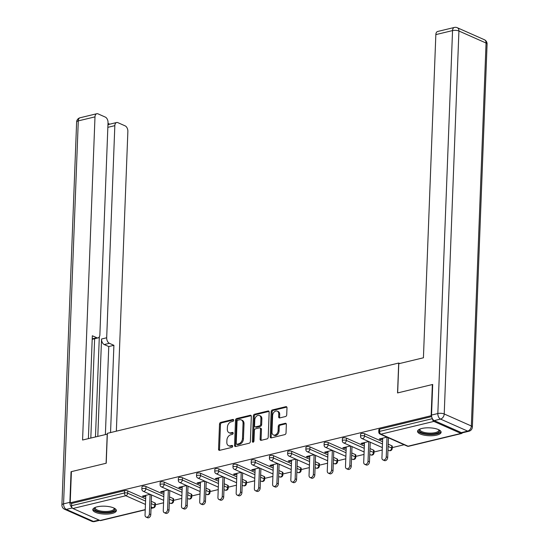 <?xml version="1.0" encoding="UTF-8"?>
<svg xmlns="http://www.w3.org/2000/svg" width="549" height="549" viewBox="0 0 549 549"><rect width="100%" height="100%" fill="white"/><g stroke="black" fill="none" stroke-linecap="round" stroke-linejoin="round"><path stroke-width="0.82" d="M233.661 420.246A1.036 0.748 -66.1 0 0 232.9 419.457L220.719 422.401A1.482 1.071 -66.1 0 0 219.518 424.075L218.55 449.226A1.482 1.071 -66.1 0 0 219.099 450.304A1.482 1.071 -66.1 0 0 219.641 450.345L231.829 447.408A1.036 0.748 -66.1 0 0 231.898 445.452L230.326 445.829A4.749 3.424 -66.1 0 1 228.569 445.699A4.749 3.424 -66.1 0 1 226.826 442.247L226.909 440.147A4.749 3.424 -66.1 0 1 230.752 434.787L232.323 434.41A1.036 0.748 -66.1 0 0 232.399 432.454L230.82 432.832A4.749 3.424 -66.1 0 1 229.07 432.708A4.749 3.424 -66.1 0 1 227.327 429.249L227.41 427.149A4.749 3.424 -66.1 0 1 231.246 421.797L232.824 421.412A1.036 0.748 -66.1 0 0 233.661 420.246M421.845 428.474A11.797 3.953 -177.8 0 0 417.535 431.329A11.797 3.953 -177.8 0 0 424.212 435.172A11.797 3.953 -177.8 0 0 436.798 435.096A11.797 3.953 -177.8 0 0 441.108 432.235A11.797 3.953 -177.8 0 0 434.424 428.392A11.797 3.953 -177.8 0 0 421.845 428.474M97.111 506.83A11.797 3.953 -177.8 0 0 92.802 509.685A11.797 3.953 -177.8 0 0 99.479 513.528A11.797 3.953 -177.8 0 0 112.065 513.452A11.797 3.953 -177.8 0 0 116.374 510.591A11.797 3.953 -177.8 0 0 109.697 506.748A11.797 3.953 -177.8 0 0 97.111 506.83M285.521 416.519A1.482 1.071 -66.1 0 0 286.722 414.845L286.99 407.79A1.482 1.071 -66.1 0 0 286.448 406.713A1.482 1.071 -66.1 0 0 285.899 406.672L272.373 409.931A1.482 1.071 -66.1 0 0 271.172 411.606L270.204 436.764A1.482 1.071 -66.1 0 0 270.746 437.841A1.482 1.071 -66.1 0 0 271.295 437.882L284.828 434.616A1.482 1.071 -66.1 0 0 286.029 432.941L286.352 424.418A1.482 1.071 -66.1 0 0 285.809 423.341A1.482 1.071 -66.1 0 0 285.26 423.3L279.468 424.693A1.482 1.071 -66.1 0 0 278.268 426.367L278.11 430.594A3.973 2.862 -66.1 0 1 273.436 434.966A3.973 2.862 -66.1 0 1 271.975 432.077L272.613 415.518A3.973 2.862 -66.1 0 1 277.286 411.146A3.973 2.862 -66.1 0 1 278.741 414.035L278.638 416.801A1.482 1.071 -66.1 0 0 279.18 417.878A1.482 1.071 -66.1 0 0 279.729 417.919L285.521 416.519M70.21 502.809L71.404 471.632L106.218 463.232L107.364 433.339L398.691 363.047L397.545 392.94L432.351 384.54L431.15 415.723L70.21 502.809L71.645 503.447L71.562 505.725L124.472 492.961L124.561 490.682L71.645 503.447M251.332 416.396A1.482 1.071 -66.1 0 0 250.79 415.312A1.482 1.071 -66.1 0 0 250.241 415.27L236.715 418.537A1.482 1.071 -66.1 0 0 235.514 420.211L234.547 445.363A1.482 1.071 -66.1 0 0 235.089 446.447A1.482 1.071 -66.1 0 0 235.638 446.488L249.171 443.221A1.482 1.071 -66.1 0 0 250.365 441.547L251.332 416.396M254.544 414.234L268.07 410.975A1.482 1.071 -66.1 0 1 268.619 411.009A1.482 1.071 -66.1 0 1 269.161 412.093L268.2 437.244A1.482 1.071 -66.1 0 1 266.999 438.919L261.207 440.319A1.482 1.071 -66.1 0 1 260.658 440.277A1.482 1.071 -66.1 0 1 260.116 439.193L260.507 428.995A1.482 1.071 -66.1 0 0 259.958 427.911A1.482 1.071 -66.1 0 0 259.409 427.877L255.573 428.803A1.482 1.071 -66.1 0 0 254.372 430.478L253.961 441.094A1.036 0.748 -66.1 0 1 252.362 441.485L253.343 415.909A1.482 1.071 -66.1 0 1 254.544 414.234L255.498 414.66L269.017 411.4L268.07 410.975M399.72 363.5L398.691 363.047M145.238 509.829L100.659 520.589A2.271 1.379 -103.6 0 1 100.048 520.514L72.914 508.498A2.271 1.379 -103.6 0 1 71.562 505.725M432.351 384.54L432.694 384.691M431.15 415.723L431.548 415.895M432.509 418.928A2.271 1.379 76.4 0 0 433.861 421.406L460.988 433.422A2.271 1.379 76.4 0 0 461.606 433.497A2.271 1.379 76.4 0 0 462.327 432.811M404.112 444.745L392.24 447.607M382.234 450.022L374.013 452.005M364.008 454.421L355.793 456.404M345.788 458.82L337.566 460.803M327.568 463.212L319.346 465.195M309.341 467.611L301.127 469.594M291.121 472.01L282.9 473.993M272.901 476.402L264.68 478.385M254.674 480.8L246.46 482.784M236.454 485.199L228.233 487.183M218.228 489.598L210.013 491.581M200.008 493.99L191.793 495.973M181.788 498.389L173.566 500.372M163.561 502.788L155.346 504.771M143.886 495.795L143.845 496.783L142.411 496.152L150.055 494.306M143.845 496.783L145.76 496.323M433.861 421.406L380.944 434.177A2.271 1.379 76.4 0 1 379.585 431.404A2.271 0.762 -177.8 0 0 378.762 431.953L378.844 429.675A2.271 0.762 2.2 0 1 379.675 429.126L379.585 431.404L432.358 418.667M431.638 416.588L379.675 429.126M124.561 490.682A2.271 0.762 2.2 0 1 127.752 490.895L145.663 498.828M151.311 501.333L154.88 502.911A2.271 0.762 2.2 0 1 155.394 503.419L155.312 505.698A2.271 0.762 -177.8 0 0 154.797 505.19L154.88 502.911M364.646 433.737L364.557 436.016A2.271 0.762 2.2 0 0 361.366 435.796A2.271 0.762 -177.8 0 0 360.535 436.352L360.624 434.074A2.271 0.762 2.2 0 1 361.455 433.525A2.271 0.762 2.2 0 1 364.646 433.737L382.557 441.671M388.205 444.168L391.773 445.754A2.271 0.762 2.2 0 1 392.288 446.262L392.199 448.54A2.271 0.762 -177.8 0 0 391.684 448.032L391.773 445.754M346.419 438.129L346.337 440.408A2.271 0.762 2.2 0 0 343.146 440.195A2.271 0.762 -177.8 0 0 342.315 440.744L342.404 438.466A2.271 0.762 2.2 0 1 343.228 437.917A2.271 0.762 2.2 0 1 346.419 438.129L364.33 446.062M369.978 448.567L373.553 450.153A2.271 0.762 2.2 0 1 374.068 450.66L373.979 452.939A2.271 0.762 -177.8 0 0 373.464 452.431L373.553 450.153M328.199 442.528L328.11 444.807A2.271 0.762 2.2 0 0 324.919 444.594A2.271 0.762 -177.8 0 0 324.095 445.143L324.178 442.865A2.271 0.762 2.2 0 1 325.008 442.316A2.271 0.762 2.2 0 1 328.199 442.528L346.11 450.461M351.758 452.966L355.327 454.545A2.271 0.762 2.2 0 1 355.841 455.059L355.759 457.338A2.271 0.762 -177.8 0 0 355.244 456.823L355.327 454.545M309.979 446.927L309.89 449.206A2.271 0.762 2.2 0 0 306.699 448.993A2.271 0.762 -177.8 0 0 305.868 449.542L305.958 447.263A2.271 0.762 2.2 0 1 306.788 446.714A2.271 0.762 2.2 0 1 309.979 446.927L327.883 454.86M333.531 457.358L337.107 458.943A2.271 0.762 2.2 0 1 337.621 459.451L337.532 461.73A2.271 0.762 -177.8 0 0 337.017 461.222L337.107 458.943M291.752 451.326L291.67 453.604A2.271 0.762 2.2 0 0 288.479 453.385A2.271 0.762 -177.8 0 0 287.649 453.934L287.738 451.662A2.271 0.762 2.2 0 1 288.561 451.106A2.271 0.762 2.2 0 1 291.752 451.326L309.663 459.259M315.311 461.757L318.887 463.342A2.271 0.762 2.2 0 1 319.401 463.85L319.312 466.128A2.271 0.762 -177.8 0 0 318.797 465.621L318.887 463.342M273.532 455.718L273.443 457.996A2.271 0.762 2.2 0 0 270.252 457.784A2.271 0.762 -177.8 0 0 269.429 458.333L269.511 456.054A2.271 0.762 2.2 0 1 270.341 455.505A2.271 0.762 2.2 0 1 273.532 455.718L291.444 463.651M297.091 466.156L300.66 467.734A2.271 0.762 2.2 0 1 301.175 468.249L301.092 470.527A2.271 0.762 -177.8 0 0 300.577 470.013L300.66 467.734M255.312 460.117L255.223 462.395A2.271 0.762 2.2 0 0 252.032 462.183A2.271 0.762 -177.8 0 0 251.202 462.732L251.291 460.453A2.271 0.762 2.2 0 1 252.121 459.904A2.271 0.762 2.2 0 1 255.312 460.117L273.217 468.05M278.865 470.555L282.44 472.133A2.271 0.762 2.2 0 1 282.955 472.641L282.865 474.919A2.271 0.762 -177.8 0 0 282.351 474.411L282.44 472.133M237.086 464.516L236.996 466.794A2.271 0.762 2.2 0 0 233.812 466.575A2.271 0.762 -177.8 0 0 232.982 467.13L233.071 464.852A2.271 0.762 2.2 0 1 233.895 464.303A2.271 0.762 2.2 0 1 237.086 464.516L254.997 472.449M260.645 474.947L264.22 476.532A2.271 0.762 2.2 0 1 264.735 477.04L264.645 479.318A2.271 0.762 -177.8 0 0 264.131 478.81L264.22 476.532M218.866 468.908L218.777 471.186A2.271 0.762 2.2 0 0 215.585 470.973A2.271 0.762 -177.8 0 0 214.755 471.522L214.844 469.244A2.271 0.762 2.2 0 1 215.675 468.695A2.271 0.762 2.2 0 1 218.866 468.908L236.777 476.841M242.425 479.346L245.993 480.931A2.271 0.762 2.2 0 1 246.508 481.439L246.419 483.717A2.271 0.762 -177.8 0 0 245.904 483.209L245.993 480.931M200.639 473.307L200.557 475.585A2.271 0.762 2.2 0 0 197.366 475.372A2.271 0.762 -177.8 0 0 196.535 475.921L196.624 473.643A2.271 0.762 2.2 0 1 197.455 473.094A2.271 0.762 2.2 0 1 200.639 473.307L218.55 481.24M224.198 483.744L227.773 485.323A2.271 0.762 2.2 0 1 228.288 485.838L228.199 488.116A2.271 0.762 -177.8 0 0 227.684 487.601L227.773 485.323M182.419 477.705L182.33 479.984A2.271 0.762 2.2 0 0 179.139 479.771A2.271 0.762 -177.8 0 0 178.315 480.32L178.398 478.042A2.271 0.762 2.2 0 1 179.228 477.493A2.271 0.762 2.2 0 1 182.419 477.705L200.33 485.639M205.978 488.136L209.546 489.722A2.271 0.762 2.2 0 1 210.061 490.23L209.979 492.508A2.271 0.762 -177.8 0 0 209.464 492L209.546 489.722M164.199 482.104L164.11 484.376A2.271 0.762 2.2 0 0 160.919 484.163A2.271 0.762 -177.8 0 0 160.088 484.712L160.178 482.434A2.271 0.762 2.2 0 1 161.008 481.885A2.271 0.762 2.2 0 1 164.199 482.104L182.11 490.037M187.758 492.535L191.327 494.121A2.271 0.762 2.2 0 1 191.841 494.628L191.752 496.907A2.271 0.762 -177.8 0 0 191.237 496.399L191.327 494.121M145.972 486.496L145.89 488.775A2.271 0.762 2.2 0 0 142.699 488.562A2.271 0.762 -177.8 0 0 141.868 489.111L141.958 486.833A2.271 0.762 2.2 0 1 142.781 486.284A2.271 0.762 2.2 0 1 145.972 486.496L163.883 494.429M169.531 496.934L173.107 498.513A2.271 0.762 2.2 0 1 173.621 499.027L173.532 501.306A2.271 0.762 -177.8 0 0 173.017 500.791L173.107 498.513M168.282 489.907L160.631 491.753L162.072 492.391L163.979 491.925M186.502 485.508L178.85 487.354L180.292 487.992L182.206 487.533M204.722 481.109L197.077 482.955L198.512 483.594L200.426 483.134M222.949 476.717L215.297 478.563L216.738 479.195L218.646 478.735M241.169 472.318L233.524 474.164L234.958 474.803L236.873 474.343M259.389 467.92L251.744 469.766L253.178 470.404L255.093 469.944M277.616 463.528L269.964 465.374L271.405 466.005L273.313 465.545M295.836 459.129L288.191 460.975L289.625 461.613L291.54 461.146M314.062 454.73L306.411 456.576L307.852 457.214L309.76 456.754M332.282 450.331L324.631 452.177L326.072 452.815L327.979 452.355M350.502 445.939L342.857 447.785L344.292 448.423L346.206 447.957M368.729 441.54L361.077 443.386L362.518 444.024L364.426 443.565M386.949 437.141L379.297 438.987L380.738 439.625L382.653 439.166M162.072 492.391L162.106 491.396M180.292 487.992L180.333 486.997M198.512 483.594L198.553 482.598M216.738 479.195L216.773 478.206M234.958 474.803L234.999 473.808M253.178 470.404L253.219 469.409M271.405 466.005L271.439 465.017M289.625 461.613L289.666 460.618M307.852 457.214L307.886 456.219M326.072 452.815L326.106 451.827M344.292 448.423L344.333 447.428M362.518 444.024L362.553 443.029M380.738 439.625L380.78 438.63M229.07 432.708L230.031 433.127A4.749 3.424 -66.1 0 0 231.781 433.257L230.82 432.832M233.133 432.935L231.781 433.257M228.569 445.699L229.53 446.124A4.749 3.424 -66.1 0 0 231.28 446.255L230.326 445.829M232.632 445.925L231.28 446.255M233.634 419.937L221.672 422.819A1.482 1.071 -66.1 0 0 220.478 424.494L219.511 449.652A1.482 1.071 -66.1 0 0 219.655 450.345M250.241 415.27L251.188 415.689L237.669 418.962A1.482 1.071 -66.1 0 0 236.468 420.637L235.5 445.788A1.482 1.071 -66.1 0 0 235.645 446.481M237.895 420.191A1.036 0.748 -66.1 0 0 237.058 421.364L236.207 443.441A1.036 0.748 -66.1 0 0 236.976 444.223L238.637 443.825A4.749 3.424 -66.1 0 0 242.48 438.466L243.056 423.375A4.749 3.424 -66.1 0 0 241.313 419.916A4.749 3.424 -66.1 0 0 239.563 419.786L237.895 420.191M236.592 444.196L237.552 444.621A1.036 0.748 -66.1 0 0 237.93 444.649L236.976 444.223M241.313 419.916L242.274 420.342A4.749 3.424 -66.1 0 1 244.017 423.801L243.433 438.891A4.749 3.424 -66.1 0 1 239.597 444.251L237.93 444.649M259.958 427.911L260.919 428.337A1.482 1.071 -66.1 0 1 261.461 429.421L261.07 439.619A1.482 1.071 -66.1 0 0 261.214 440.312M255.498 414.66A1.482 1.071 -66.1 0 0 254.297 416.334L253.315 441.904A1.036 0.748 -66.1 0 0 253.343 442.178M260.912 418.407A3.973 2.862 -66.1 0 0 259.451 415.518A3.973 2.862 -66.1 0 0 254.777 419.889L254.551 425.722A1.482 1.071 -66.1 0 0 255.1 426.806A1.482 1.071 -66.1 0 0 255.649 426.848L259.485 425.921A1.482 1.071 -66.1 0 0 260.686 424.247L260.912 418.407L261.873 418.832A3.973 2.862 -66.1 0 0 260.411 415.943L259.451 415.518M255.1 426.806L256.06 427.232A1.482 1.071 -66.1 0 0 256.603 427.266L255.649 426.848M261.873 418.832L261.647 424.665A1.482 1.071 -66.1 0 1 260.446 426.34L256.603 427.266M277.286 411.146L278.247 411.572A3.973 2.862 -66.1 0 1 279.702 414.461L279.599 417.219A1.482 1.071 -66.1 0 0 279.743 417.919M273.436 434.966L274.39 435.391A3.973 2.862 -66.1 0 0 279.064 431.02L278.11 430.594M285.26 423.3L286.207 423.718L280.429 425.118A1.482 1.071 -66.1 0 0 279.228 426.793L279.064 431.02M285.899 406.672L286.846 407.09L273.327 410.357A1.482 1.071 -66.1 0 0 272.126 412.031L271.165 437.189A1.482 1.071 -66.1 0 0 271.309 437.882M149.362 514.008L150.797 514.639A2.8 2.018 113.9 0 1 147.503 517.721L146.068 517.083A2.8 2.018 -66.1 0 0 149.362 514.008L150.117 494.326M145.794 495.328L145.039 515.051A2.8 2.018 -66.1 0 0 146.068 517.083M150.797 514.639L151.558 494.965M167.582 509.609L169.023 510.247A2.8 2.018 113.9 0 1 165.729 513.322L164.288 512.691A2.8 2.018 -66.1 0 0 167.582 509.609L168.337 489.934M164.021 490.936L163.259 510.652A2.8 2.018 -66.1 0 0 164.288 512.691M169.023 510.247L169.778 490.573M185.809 505.21L187.243 505.849A2.8 2.018 113.9 0 1 183.949 508.93L182.515 508.292A2.8 2.018 -66.1 0 0 185.809 505.21L186.564 485.536M182.241 486.538L181.486 506.253A2.8 2.018 -66.1 0 0 182.515 508.292M187.243 505.849L187.998 486.174M204.029 500.818L205.463 501.45A2.8 2.018 113.9 0 1 202.169 504.531L200.735 503.893A2.8 2.018 -66.1 0 0 204.029 500.818L204.784 481.137M200.46 482.139L199.706 501.855A2.8 2.018 -66.1 0 0 200.735 503.893M205.463 501.45L206.225 481.775M222.249 496.42L223.69 497.058A2.8 2.018 113.9 0 1 220.396 500.132L218.955 499.494A2.8 2.018 -66.1 0 0 222.249 496.42L223.004 476.745M218.687 477.747L217.926 497.463A2.8 2.018 -66.1 0 0 218.955 499.494M223.69 497.058L224.445 477.376M240.476 492.021L241.91 492.659A2.8 2.018 113.9 0 1 238.616 495.74L237.182 495.102A2.8 2.018 -66.1 0 0 240.476 492.021L241.231 472.346M236.907 473.348L236.152 493.064A2.8 2.018 -66.1 0 0 237.182 495.102M241.91 492.659L242.665 472.984M114.281 508.216A10.205 3.418 2.2 0 1 114.178 510.529A10.205 3.418 2.2 0 1 101.057 512.087A10.205 3.418 2.2 0 1 95.073 507.482M95.396 507.351A9.45 3.164 -177.8 0 0 95.21 507.928A9.45 3.164 -177.8 0 0 102.91 511.345A9.45 3.164 -177.8 0 0 113.499 509.705A9.45 3.164 -177.8 0 0 114.103 508.649A9.45 3.164 -177.8 0 0 113.959 508.065M92.987 509.033A11.721 3.925 -177.8 0 0 103.171 512.848A11.721 3.925 -177.8 0 0 115.592 510.755A11.721 3.925 -177.8 0 0 116.23 509.932M439.015 429.867A10.205 3.418 2.2 0 1 438.912 432.18A10.205 3.418 2.2 0 1 425.791 433.731A10.205 3.418 2.2 0 1 419.8 429.126M420.129 428.995A9.45 3.164 -177.8 0 0 419.944 429.572A9.45 3.164 -177.8 0 0 427.637 432.989A9.45 3.164 -177.8 0 0 438.232 431.349A9.45 3.164 -177.8 0 0 438.836 430.299A9.45 3.164 -177.8 0 0 438.692 429.709M417.72 430.684A11.721 3.925 -177.8 0 0 427.904 434.492A11.721 3.925 -177.8 0 0 440.325 432.406A11.721 3.925 -177.8 0 0 440.964 431.576M107.336 434.129L82.576 440.024L94.991 116.862L78.287 120.89L63.574 503.852L69.881 502.328L71.054 471.721L106.101 463.26L107.22 434.081M97.804 436.352L101.544 339.014L106.684 337.772L114.83 125.652L107.844 127.334M106.684 337.772A4.536 2.752 76.4 0 0 109.395 343.317L104.255 344.559A4.536 2.752 -103.6 0 1 101.544 339.014M110.548 432.571L113.904 345.314L109.395 343.317M116.354 431.171L127.869 131.424A4.536 2.752 76.4 0 0 125.158 125.879L117.87 122.653A4.536 2.752 76.4 0 0 116.642 122.516A4.536 2.752 76.4 0 0 114.83 125.652M92.211 338.87L96.837 337.752A4.536 2.752 76.4 0 0 98.065 337.896A4.536 2.752 76.4 0 0 99.877 334.76L108.029 122.633A4.536 2.752 76.4 0 0 105.312 117.088L98.031 113.863A4.536 2.752 76.4 0 0 96.802 113.725A4.536 2.752 76.4 0 0 94.991 116.862M109.759 124.177L107.995 123.395M96.837 337.752L92.335 335.762L88.382 438.624M71.397 471.872L71.054 471.721M69.881 502.328A4.536 2.752 76.4 0 0 71.946 507.475M95.471 436.915L99.314 336.901M94.634 338.719L90.818 438.033M107.927 125.309A4.536 2.752 -103.6 0 1 109.169 124.321L116.642 122.516M98.065 337.896L92.925 339.131A4.536 2.752 -103.6 0 1 92.205 339.152M105.381 434.52L108.764 346.556L104.255 344.559M108.764 346.556L113.904 345.314M434.238 420.609L461.366 432.626L467.673 431.109L440.545 419.086L434.238 420.609A4.536 2.752 -103.6 0 1 431.528 415.065L432.701 384.458L397.661 392.912L398.78 363.726L423.423 357.783L435.844 34.614A4.536 2.752 -103.6 0 1 437.656 31.478L454.359 27.45A4.536 2.752 76.4 0 0 452.548 30.586L435.844 34.614M468.901 431.246A4.536 4.536 0 0 0 472.373 427.012A4.536 1.523 -177.8 0 0 471.344 425.99L486.057 43.035L458.923 31.012L444.216 413.973L471.344 425.99A4.536 3.267 -66.1 0 1 467.673 431.109A4.536 2.752 76.4 0 0 468.901 431.246L462.594 432.77A4.536 2.752 -103.6 0 1 461.366 432.626M258.696 487.622L260.137 488.26A2.8 2.018 113.9 0 1 256.843 491.341L255.402 490.703A2.8 2.018 -66.1 0 0 258.696 487.622L259.451 467.947M255.134 468.949L254.372 488.665A2.8 2.018 -66.1 0 0 255.402 490.703M260.137 488.26L260.892 468.585M276.916 483.23L278.357 483.861A2.8 2.018 113.9 0 1 275.063 486.942L273.622 486.304A2.8 2.018 -66.1 0 0 276.916 483.23L277.67 463.548M273.354 464.55L272.599 484.273A2.8 2.018 -66.1 0 0 273.622 486.304M278.357 483.861L279.112 464.186M295.142 478.831L296.577 479.469A2.8 2.018 113.9 0 1 293.283 482.544L291.848 481.912A2.8 2.018 -66.1 0 0 295.142 478.831L295.897 459.156M291.574 460.158L290.819 479.874A2.8 2.018 -66.1 0 0 291.848 481.912M296.577 479.469L297.332 459.794M313.362 474.432L314.803 475.07A2.8 2.018 113.9 0 1 311.509 478.152L310.068 477.513A2.8 2.018 -66.1 0 0 313.362 474.432L314.117 454.757M309.801 455.759L309.039 475.475A2.8 2.018 -66.1 0 0 310.068 477.513M314.803 475.07L315.558 455.396M331.582 470.04L333.023 470.671A2.8 2.018 113.9 0 1 329.729 473.753L328.288 473.114A2.8 2.018 -66.1 0 0 331.582 470.04L332.344 450.358M328.021 451.36L327.266 471.083A2.8 2.018 -66.1 0 0 328.288 473.114M333.023 470.671L333.778 450.997M349.809 465.641L351.243 466.279A2.8 2.018 113.9 0 1 347.949 469.354L346.515 468.722A2.8 2.018 -66.1 0 0 349.809 465.641L350.564 445.966M346.241 446.968L345.486 466.684A2.8 2.018 -66.1 0 0 346.515 468.722M351.243 466.279L351.998 446.598M368.029 461.242L369.47 461.881A2.8 2.018 113.9 0 1 366.176 464.962L364.735 464.324A2.8 2.018 -66.1 0 0 368.029 461.242L368.784 441.568M364.467 442.569L363.706 462.285A2.8 2.018 -66.1 0 0 364.735 464.324M369.47 461.881L370.225 442.206M386.256 456.843L387.69 457.482A2.8 2.018 113.9 0 1 384.396 460.563L382.962 459.925A2.8 2.018 -66.1 0 0 386.256 456.843L387.011 437.169M382.687 438.171L381.932 457.887A2.8 2.018 -66.1 0 0 382.962 459.925M387.69 457.482L388.445 437.807M233.558 419.752L232.9 419.457M232.563 445.74L231.898 445.452M233.064 432.749L232.399 432.454M100.048 520.514L145.245 509.609M151.044 508.209L152.958 507.75L151.099 506.919M145.451 504.421L125.831 495.733L72.914 508.498M151.037 508.429L153.576 507.818A2.271 1.379 -103.6 0 1 152.958 507.75A2.271 1.633 -66.1 0 0 154.797 505.19L151.222 503.611M127.752 490.895L127.663 493.174A2.271 1.633 -66.1 0 1 125.831 495.733A2.271 1.379 -103.6 0 1 124.472 492.961A2.271 0.762 2.2 0 1 127.663 493.174L145.574 501.107M378.762 431.953A2.271 2.271 0 0 0 380.107 434.115A2.271 1.633 113.9 0 0 380.944 434.177L408.072 446.193L460.988 433.422M380.107 434.115L407.241 446.131A2.271 1.633 113.9 0 0 408.072 446.193A2.271 1.379 76.4 0 0 408.689 446.262L461.606 433.497M163.794 496.708L145.89 488.775A2.271 1.633 -66.1 0 1 144.051 491.334A2.271 1.633 113.9 0 1 143.214 491.273L163.657 500.324M169.442 499.213L173.017 500.791A2.271 1.633 -66.1 0 1 171.185 503.351A2.271 1.633 113.9 0 1 170.348 503.289A2.271 2.271 0 0 0 173.532 501.306M160.088 484.712A2.271 2.271 0 0 0 161.44 486.874A2.271 1.633 113.9 0 0 162.278 486.936A2.271 1.633 -66.1 0 0 164.11 484.376L182.021 492.316M187.669 494.814L191.237 496.399A2.271 1.633 -66.1 0 1 189.405 498.952A2.271 1.633 113.9 0 1 188.568 498.89A2.271 2.271 0 0 0 191.752 496.907M178.315 480.32A2.271 2.271 0 0 0 179.66 482.482A2.271 1.633 113.9 0 0 180.497 482.544A2.271 1.633 -66.1 0 0 182.33 479.984L200.241 487.917M205.889 490.415L209.464 492A2.271 1.633 -66.1 0 1 207.625 494.56A2.271 1.633 113.9 0 1 206.795 494.498A2.271 2.271 0 0 0 209.979 492.508M196.535 475.921A2.271 2.271 0 0 0 197.887 478.083A2.271 1.633 113.9 0 0 198.717 478.145A2.271 1.633 -66.1 0 0 200.557 475.585L218.468 483.518M224.116 486.023L227.684 487.601A2.271 1.633 -66.1 0 1 225.852 490.161A2.271 1.633 113.9 0 1 225.015 490.099A2.271 2.271 0 0 0 228.199 488.116M214.755 471.522A2.271 2.271 0 0 0 216.107 473.684A2.271 1.633 113.9 0 0 216.944 473.746A2.271 1.633 -66.1 0 0 218.777 471.186L236.688 479.119M242.335 481.624L245.904 483.209A2.271 1.633 -66.1 0 1 244.072 485.762A2.271 1.633 113.9 0 1 243.234 485.7A2.271 2.271 0 0 0 246.419 483.717M232.982 467.13A2.271 2.271 0 0 0 234.327 469.285A2.271 1.633 113.9 0 0 235.164 469.347A2.271 1.633 -66.1 0 0 236.996 466.794L254.908 474.727M260.555 477.225L264.131 478.81A2.271 1.633 -66.1 0 1 262.298 481.37A2.271 1.633 113.9 0 1 261.461 481.308A2.271 2.271 0 0 0 264.645 479.318M251.202 462.732A2.271 2.271 0 0 0 252.554 464.893A2.271 1.633 113.9 0 0 253.391 464.955A2.271 1.633 -66.1 0 0 255.223 462.395L273.134 470.328M278.782 472.833L282.351 474.411A2.271 1.633 -66.1 0 1 280.518 476.971A2.271 1.633 113.9 0 1 279.681 476.909A2.271 2.271 0 0 0 282.865 474.919M269.429 458.333A2.271 2.271 0 0 0 270.774 460.494A2.271 1.633 113.9 0 0 271.611 460.556A2.271 1.633 -66.1 0 0 273.443 457.996L291.354 465.929M297.002 468.434L300.577 470.013A2.271 1.633 -66.1 0 1 298.738 472.572A2.271 1.633 113.9 0 1 297.901 472.511A2.271 2.271 0 0 0 301.092 470.527M287.649 453.934A2.271 2.271 0 0 0 288.994 456.095A2.271 1.633 113.9 0 0 289.831 456.157A2.271 1.633 -66.1 0 0 291.67 453.604L309.574 461.537M315.222 464.035L318.797 465.621A2.271 1.633 -66.1 0 1 316.965 468.173A2.271 1.633 113.9 0 1 316.128 468.112A2.271 2.271 0 0 0 319.312 466.128M305.868 449.542A2.271 2.271 0 0 0 307.22 451.703A2.271 1.633 113.9 0 0 308.058 451.765A2.271 1.633 -66.1 0 0 309.89 449.206L327.801 457.139M333.449 459.637L337.017 461.222A2.271 1.633 -66.1 0 1 335.185 463.781A2.271 1.633 113.9 0 1 334.348 463.72A2.271 2.271 0 0 0 337.532 461.73M324.095 445.143A2.271 2.271 0 0 0 325.44 447.305A2.271 1.633 113.9 0 0 326.278 447.366A2.271 1.633 -66.1 0 0 328.11 444.807L346.021 452.74M351.669 455.245L355.244 456.823A2.271 1.633 -66.1 0 1 353.405 459.383A2.271 1.633 113.9 0 1 352.568 459.321A2.271 2.271 0 0 0 355.759 457.338M342.315 440.744A2.271 2.271 0 0 0 343.66 442.906A2.271 1.633 113.9 0 0 344.498 442.968A2.271 1.633 -66.1 0 0 346.337 440.408L364.241 448.341M369.889 450.846L373.464 452.431A2.271 1.633 -66.1 0 1 371.632 454.984A2.271 1.633 113.9 0 1 370.795 454.922A2.271 2.271 0 0 0 373.979 452.939M360.535 436.352A2.271 2.271 0 0 0 361.887 438.507A2.271 1.633 113.9 0 0 362.724 438.569A2.271 1.633 -66.1 0 0 364.557 436.016L382.468 443.949M388.116 446.447L391.684 448.032A2.271 1.633 -66.1 0 1 389.852 450.592A2.271 1.633 113.9 0 1 389.015 450.53A2.271 2.271 0 0 0 392.199 448.54M219.511 449.652L218.55 449.226M220.478 424.494L219.518 424.075M221.672 422.819L220.719 422.401M235.5 445.788L234.547 445.363M236.468 420.637L235.514 420.211M237.669 418.962L236.715 418.537M239.597 444.251L238.637 443.825M243.433 438.891L242.48 438.466M244.017 423.801L243.056 423.375M261.07 439.619L260.116 439.193M261.461 429.421L260.507 428.995M253.315 441.904L252.362 441.485M254.297 416.334L253.343 415.909M260.446 426.34L259.485 425.921M261.647 424.665L260.686 424.247M279.599 417.219L278.638 416.801M279.702 414.461L278.741 414.035M279.228 426.793L278.268 426.367M280.429 425.118L279.468 424.693M271.165 437.189L270.204 436.764M272.126 412.031L271.172 411.606M273.327 410.357L272.373 409.931M72.255 507.955L66.285 509.397L93.412 521.413L99.012 520.061M80.099 117.754A4.536 4.536 0 0 0 76.627 121.988A4.536 1.523 -177.8 0 1 78.287 120.89A4.536 2.752 -103.6 0 1 80.099 117.754L96.802 113.725M94.641 521.55A4.536 2.752 -103.6 0 1 93.412 521.413A4.536 3.267 -66.1 0 1 91.745 521.289A4.536 4.536 0 0 0 94.641 521.55L99.65 520.342M61.913 504.95A4.536 4.536 0 0 0 64.61 509.273A4.536 3.267 113.9 0 0 66.285 509.397A4.536 2.752 -103.6 0 1 63.574 503.852A4.536 1.523 -177.8 0 0 61.913 504.95L76.627 121.988M431.528 415.065L437.834 413.541L452.548 30.586A4.536 1.523 -177.8 0 1 458.923 31.012A4.536 3.267 -66.1 0 0 457.255 27.711L484.39 39.727A4.536 3.267 113.9 0 1 486.057 43.035A4.536 1.523 -177.8 0 1 487.087 44.05A4.536 4.536 0 0 0 484.39 39.727M437.834 413.541A4.536 2.752 76.4 0 0 440.545 419.086A4.536 3.267 113.9 0 0 444.216 413.973A4.536 1.523 -177.8 0 0 437.834 413.541M153.576 507.818A2.271 2.271 0 0 0 155.312 505.698M141.868 489.111A2.271 2.271 0 0 0 143.214 491.273M169.305 502.829L170.348 503.289M161.44 486.874L181.884 495.932M187.532 498.43L188.568 498.89M179.66 482.482L200.104 491.533M205.751 494.038L206.795 494.498M197.887 478.083L218.324 487.135M223.971 489.639L225.015 490.099M216.107 473.684L236.55 482.743M242.198 485.241L243.234 485.7M234.327 469.285L254.77 478.344M260.418 480.842L261.461 481.308M252.554 464.893L272.99 473.945M278.638 476.45L279.681 476.909M270.774 460.494L291.217 469.546M296.865 472.051L297.901 472.511M288.994 456.095L309.437 465.154M315.085 467.652L316.128 468.112M307.22 451.703L327.657 460.755M333.305 463.26L334.348 463.72M325.44 447.305L345.884 456.356M351.532 458.861L352.568 459.321M343.66 442.906L364.104 451.964M369.751 454.462L370.795 454.922M361.887 438.507L382.33 447.565M387.978 450.07L389.015 450.53M407.241 446.131A2.271 2.271 0 0 0 408.689 446.262M91.745 521.289L64.61 509.273M457.255 27.711A4.536 4.536 0 0 0 454.359 27.45M472.373 427.012L487.087 44.05"/></g></svg>
